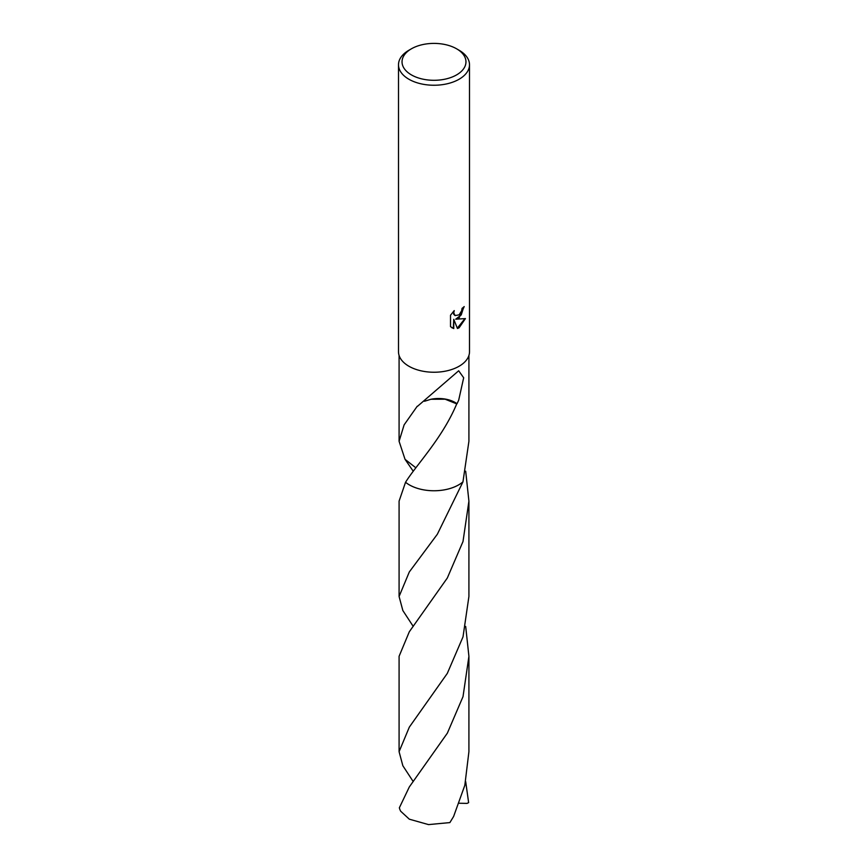 <?xml version="1.0" encoding="UTF-8"?>
<svg xmlns="http://www.w3.org/2000/svg" width="868" height="868" viewBox="0 0 868 868"><rect width="100%" height="100%" fill="white"/><g stroke="black" fill="none" stroke-linecap="round" stroke-linejoin="round"><path stroke-width="1.3" d="M459.107 317.927L455.7 319.196L465.432 318.578L459.107 327.789L457.436 328.484L453.758 319.305L453.758 328.571L450.514 326.661L450.514 315.225L454.246 310.603L453.747 312.871L455.114 315.583L459.107 314.845L461.667 310.755L462.047 308.379A35.501 20.496 0 0 0 464.206 306.578L459.107 317.927M456.601 48.803L459.107 50.257A35.501 20.496 180 0 1 469.501 64.753A35.501 20.496 180 0 1 459.107 79.238A35.501 20.496 180 0 1 420.416 83.686A35.501 20.496 180 0 1 398.499 64.753A35.501 20.496 180 0 1 408.893 50.257L411.41 48.803A31.953 18.445 180 0 1 456.601 48.803A31.953 18.445 180 0 1 456.59 74.898A31.953 18.445 180 0 1 411.41 74.898A31.953 18.445 180 0 1 411.399 48.803A31.953 18.445 180 0 1 411.41 48.803M469.501 64.753L469.501 351.746A35.501 20.496 180 0 1 459.107 366.242A35.501 20.496 180 0 1 420.416 370.679A35.501 20.496 180 0 1 398.499 351.746L398.499 64.753M415.826 467.776L405.041 459.335L399.085 441.302L404.13 424.853L417.226 406.246A34.915 20.159 0 0 0 417.475 406.332L458.684 370.777L463.675 377.764L458.684 400.202L457.024 403.728A34.915 20.159 180 0 1 456.731 403.88L445.1 399.193L430.919 399.269A23.273 13.443 0 0 1 457.024 403.728M468.915 355.468L468.915 441.302L462.959 481.859A34.915 20.159 180 0 1 458.684 484.854A34.915 20.159 180 0 1 405.54 482.272L399.085 501.118L399.085 596.49L409.305 571.958L437.353 534.221L462.959 481.87A34.915 20.159 180 0 1 458.684 484.854A34.915 20.159 180 0 1 405.54 482.282C416.521 464.564 442.235 438.47 456.752 403.837M463.762 306.979L461.244 314.9L455.7 319.196M454.919 315.453L453.682 314.259L453.476 311.384M451.827 327.746L453.324 328.321L453.758 319.305M457.306 328.158L464.868 318.719M424.452 401.276L430.94 399.258M465.682 781.591L468.633 802.64L467.082 803.388L459.259 803.247M413.222 781.591L402.85 765.739L399.085 751.688L409.316 727.145L447.302 673.405L463.013 636.862L468.915 596.49L468.915 501.118L463.002 541.524L447.313 578.023L409.305 631.774L399.085 656.306L399.085 751.688M465.682 471.194L468.915 501.118M465.682 626.414L468.915 656.306L463.013 696.646L447.356 733.145L409.316 786.961L399.367 807.761A34.915 20.159 180 0 0 400.69 811.233L409.316 819.186L428.532 824.6L449.863 822.593M462.959 481.87A34.915 20.159 180 0 1 409.305 484.854A34.915 20.159 180 0 1 405.54 482.282M449.874 822.593L453.617 816.473L464.825 785.301L468.915 751.688L468.915 656.306M413.222 471.205L405.041 459.335M413.222 626.392L402.861 610.562L399.085 596.49M411.399 48.803L408.893 50.257M399.085 441.302L399.085 355.468"/></g></svg>
